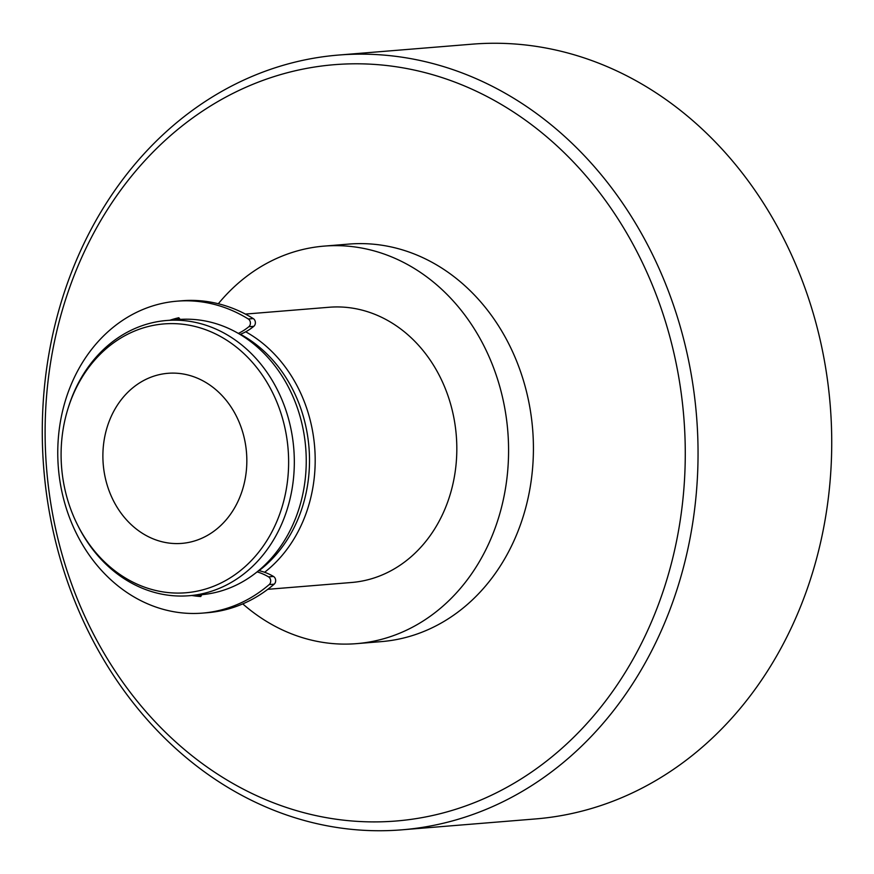 <?xml version="1.0" encoding="UTF-8"?>
<svg xmlns="http://www.w3.org/2000/svg" width="874" height="874" viewBox="0 0 874 874"><rect width="100%" height="100%" fill="white"/><g stroke="black" fill="none" stroke-linecap="round" stroke-linejoin="round"><path stroke-width="1.31" d="M177.061 301.169A156.49 131.832 85.3 0 1 248.292 318.988A4.534 3.813 85.3 0 1 248.839 326.723A64.075 53.98 85.3 0 1 238.34 333.409A138.07 116.318 85.3 0 1 305.736 448.144A138.07 116.318 85.3 0 1 257.109 571.869A64.075 53.98 85.3 0 1 268.526 576.862A4.534 3.813 85.3 0 1 269.192 584.586A156.49 131.832 85.3 0 1 202.473 613.111A156.49 131.832 85.3 0 1 58.372 467.841A156.49 131.832 85.3 0 1 177.061 301.169L182.032 300.754A156.49 131.832 85.3 0 1 253.263 318.584A4.534 3.813 85.3 0 1 253.81 326.319A64.075 53.98 85.3 0 1 240.033 334.414M67.921 408.857A134.869 113.62 85.3 0 1 189.33 325.237A134.869 113.62 85.3 0 1 288.136 449.564A134.869 113.62 85.3 0 1 210.339 587.492A134.869 113.62 85.3 0 1 77.338 524.498A134.869 113.62 85.3 0 1 61.584 467.142A134.869 113.62 85.3 0 1 67.921 408.857L68.358 407.437A138.07 116.318 85.3 0 1 166.639 320.496L178.558 319.523A138.07 116.318 85.3 0 1 180.208 319.403A64.075 53.98 85.3 0 1 178.799 317.732A140.954 118.755 -94.7 0 0 169.906 320.223M191.854 595.5A140.954 118.755 -94.7 0 0 200.736 596.538A64.075 53.98 85.3 0 1 201.872 594.681A138.07 116.318 85.3 0 1 200.976 594.757L189.046 595.729A138.07 116.318 85.3 0 1 78.005 525.82L77.338 524.498M258.66 570.591A64.075 53.98 85.3 0 1 273.496 576.458A4.534 3.813 85.3 0 1 274.163 584.182A156.49 131.832 85.3 0 1 207.444 612.707L202.473 613.111M180.208 319.403A138.07 116.318 85.3 0 1 238.34 333.409M257.109 571.869A138.07 116.318 85.3 0 1 201.872 594.681M179.388 318.453A140.954 118.755 -94.7 0 0 174.876 319.818M196.825 595.096A140.954 118.755 -94.7 0 0 201.238 595.707M218.314 303.748A199.425 168.005 85.3 0 1 324.156 246.107A199.425 168.005 85.3 0 1 507.849 431.876A199.425 168.005 85.3 0 1 356.537 643.646A199.425 168.005 85.3 0 1 242.764 603.89M267.794 589.316L351.556 582.488A138.07 116.318 -94.7 0 0 456.315 435.875A138.07 116.318 -94.7 0 0 329.137 307.255L245.375 314.083M324.156 246.107L348.999 244.075A199.425 168.005 85.3 0 1 532.692 429.855A199.425 168.005 85.3 0 1 381.381 641.614L356.537 643.646M46.508 467.568A379.425 319.644 85.3 0 1 335.419 64.6A379.425 319.644 85.3 0 1 683.883 418.122A379.425 319.644 85.3 0 1 394.961 821.101A379.425 319.644 85.3 0 1 46.508 467.568M43.7 467.776A388.679 327.444 85.3 0 1 338.609 55.051A388.679 327.444 85.3 0 1 696.622 417.117A388.679 327.444 85.3 0 1 401.712 829.841A388.679 327.444 85.3 0 1 43.7 467.776M338.609 55.051L472.288 44.159A388.679 327.444 85.3 0 1 830.3 406.224A388.679 327.444 85.3 0 1 535.391 818.949L401.712 829.841M168.169 373.285A85.324 71.886 85.3 0 1 246.512 452.656A85.324 71.886 85.3 0 1 181.792 543.388A85.324 71.886 85.3 0 1 103.219 464.181A85.324 71.886 85.3 0 1 167.939 373.307A85.324 71.886 85.3 0 1 168.169 373.285M166.639 320.496A138.07 116.318 85.3 0 1 293.817 449.116A138.07 116.318 85.3 0 1 189.046 595.729M240.416 334.261A134.869 113.62 85.3 0 1 309.014 447.859A134.869 113.62 85.3 0 1 259.01 570.667M245.703 331.792A138.07 116.318 85.3 0 1 314.684 447.412A138.07 116.318 85.3 0 1 264.603 572.284M253.81 326.319L248.839 326.723M273.496 576.458L268.526 576.862M274.163 584.182L269.192 584.586M253.263 318.584L248.292 318.988"/></g></svg>
